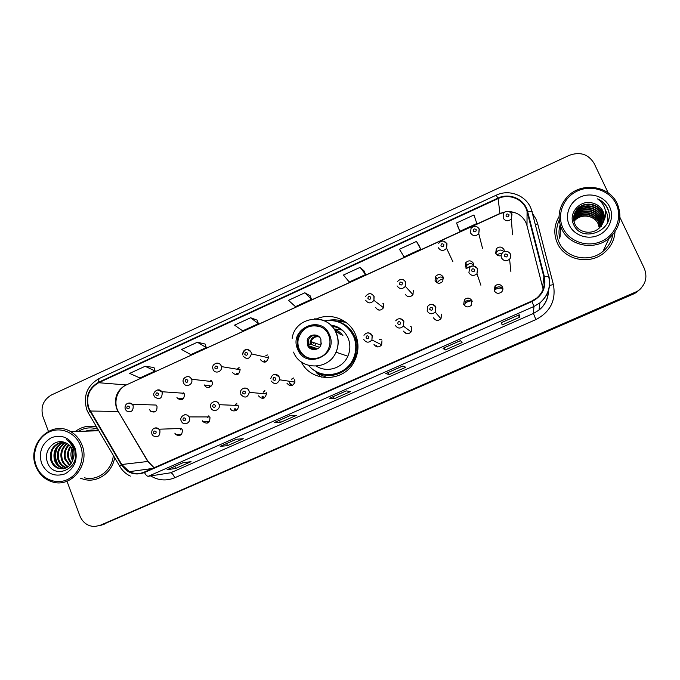 <?xml version="1.0" encoding="UTF-8"?>
<svg xmlns="http://www.w3.org/2000/svg" width="680" height="680" viewBox="0 0 680 680"><rect width="100%" height="100%" fill="white"/><g stroke="black" fill="none" stroke-linecap="round" stroke-linejoin="round"><path stroke-width="1.02" d="M301.317 361.947C311.296 382.993 344.582 382.585 354.577 360.876C358.76 352.18 359.074 343.4 355.521 334.543C349.486 319.617 331.041 312.307 316.557 318.869M324.105 376.856L326.238 377.731M202.444 420.818L202.861 421.608C207.485 424.541 209.856 423.155 209.975 417.469L209.712 416.925L189.031 416.908L189.312 417.486C191.429 422.238 184.407 426.334 181.756 421.906L181.296 421.065M230.333 408.391C232.058 413.262 239.683 410.397 238.085 405.467L237.932 405M258.493 395.837C262.115 399.653 264.784 399.015 266.492 393.916L266.169 392.411M286.935 383.154C290.062 386.818 292.731 386.469 294.958 382.109L294.686 379.695M373.975 344.344C376.303 347.574 378.87 347.743 381.659 344.837L381.964 340.782M403.58 331.143C405.781 334.279 408.306 334.534 411.162 331.908L411.647 327.548M433.483 317.815C435.591 320.866 438.09 321.19 440.98 318.767L441.635 314.177M463.692 304.343C465.732 307.334 468.214 307.7 471.129 305.447L471.92 300.671C469.812 297.644 467.304 297.313 464.397 299.676L463.692 304.343M494.207 290.734C496.204 293.675 498.669 294.083 501.611 291.958C502.937 290.488 503.242 288.839 502.529 287.028C500.471 284.053 497.981 283.679 495.04 285.898L494.207 290.734M174.837 433.135L175.865 434.664C180.353 436.543 182.495 434.92 182.282 429.811L181.441 428.468L159.035 429.207L159.928 430.635C160.14 436.075 157.862 437.801 153.111 435.795L151.954 434.171M504.373 251.524L503.982 249.577C501.798 246.542 499.239 246.262 496.315 248.744L495.686 253.334C496.885 255.476 498.721 256.25 501.185 255.663M473.739 266.016L473.442 263.381C471.197 260.287 468.631 260.058 465.732 262.692L465.231 267.096M435.081 280.729C437.342 283.857 439.9 284.061 442.765 281.358L443.215 277.049C440.887 273.887 438.302 273.717 435.455 276.53L435.081 280.729M405.238 294.219C407.592 297.423 410.176 297.56 412.99 294.635L413.287 290.572M375.7 307.572C378.182 310.862 380.791 310.913 383.528 307.717L383.664 303.969M204.501 384.957L204.612 385.212C206.669 390.005 214.141 386.325 212.007 381.556L191.531 379.236C193.783 384.31 185.852 388.238 183.677 383.129L183.549 382.857M176.936 397.409L177.471 398.378C182.036 401.004 184.331 399.568 184.373 394.051L183.965 393.269L161.772 391.714L162.206 392.547C162.155 398.421 159.706 399.959 154.879 397.162L154.267 396.125M232.33 372.368C236.359 376.227 238.96 375.343 240.15 369.725L239.912 368.942M260.44 359.669C264.001 363.434 266.662 362.805 268.422 357.791L268.099 356.201M149.643 409.751L150.654 411.264C155.082 413.1 157.199 411.485 157.004 406.419L156.136 405.05L132.26 404.269L133.186 405.73C133.382 411.12 131.138 412.837 126.446 410.881L125.29 409.267M342.661 323.926L344.301 324.377M472.005 300.875C469.004 300.806 466.522 301.903 464.55 304.164L464.431 304.308M502.299 288.328C499.469 287.75 496.893 288.311 494.564 290.028M443.581 278.817C440.852 279.233 438.71 280.576 437.155 282.854M473.739 265.982C470.934 265.837 468.52 266.755 466.497 268.719M502.256 253.071L496.553 254.583M266.126 355.742L267.35 355.002M238.076 368.637L239.181 367.752M210.443 381.335L211.335 380.426M436.433 282.421L437.036 278.995C438.923 276.769 441.082 276.428 443.504 277.984M465.927 268.183L466.794 265.412C469.115 263.083 471.452 263.015 473.824 265.2M495.907 253.75L496.833 251.727C499.231 249.509 501.585 249.509 503.88 251.736M494.394 291.1L495.592 288.226C498.414 286.067 500.854 286.407 502.894 289.238M464.542 305.6L465.477 301.75C467.755 299.693 470.008 299.685 472.243 301.725M410.474 326.629L411.255 326.842M379.797 339.635L381.208 339.609M291.771 379.227L293.471 378.046M263.457 392.156L264.971 390.762M235.526 404.898L236.81 403.41M208.216 416.925L208.972 415.981M345.865 322.26L334.39 320.815M92.531 430.61L89.794 431.026M100.963 525.325L633.582 293.964L636.276 292.536L640.517 288.856M99.034 525.81L634.117 293.361L636.82 291.916L641.087 288.218L636.82 291.916L634.117 293.361L99.034 525.81M560.49 225.904L560.09 237.031L560.49 225.904M95.259 430.856L87.839 431.094L95.259 430.856M80.605 478.244L84.159 479.425C97.563 483.098 112.489 472.456 114.622 457.572C112.489 472.456 97.563 483.098 84.159 479.425L80.605 478.244M557.37 243.143C564.553 260.015 589.619 265.344 604.154 252.781C610.776 247.18 614.388 240.184 615 231.803C614.388 240.184 610.776 247.18 604.154 252.781C589.619 265.344 564.553 260.015 557.37 243.143C553.477 234.124 554.03 225.275 559.037 216.606C554.03 225.275 553.477 234.124 557.37 243.143M88.791 408.068C85.706 396.882 89.012 388.433 98.694 382.721L498.108 198.585C509.439 192.993 524.34 199.58 527.077 211.548L543.889 276.887C545.649 285.166 543.294 292.188 536.843 297.95L531.811 301.053L144.27 472.09C139.204 474.206 134.215 474.062 129.302 471.673L121.771 464.508L88.791 408.068M88.374 408.255L121.388 464.771C127.262 473.288 134.946 475.873 144.449 472.549L532.032 301.521C542.249 296.098 546.371 287.844 544.417 276.751L527.587 211.412C524.781 199.138 509.507 192.389 497.896 198.126L98.523 382.279C88.604 388.135 85.212 396.788 88.374 408.255M456.577 222.98L459.884 231.276L476.85 223.507L473.926 214.99L456.577 222.98L458.286 227.757M419.152 245.726L416.483 241.425L399.466 249.254L404.048 256.878L420.69 249.246L419.135 245.684M364.131 270.997L360.137 267.35L343.442 275.034L349.256 282.004L365.585 274.516L364.115 270.946M153.969 367.498L145.137 366.274L129.65 373.405L139.927 377.969L155.1 371.017L153.952 367.455M205.079 344.029L197.387 342.236L181.611 349.495L190.833 354.628L206.286 347.548L205.062 343.986M257.125 320.127L250.623 317.747L234.549 325.142L242.675 330.863L258.409 323.646L257.108 320.084M310.131 295.791L304.861 292.791L288.481 300.322L295.469 306.654L311.5 299.31L310.114 295.749M96.645 427.074C88.953 425.102 81.847 426.572 75.344 431.494C81.847 426.572 88.953 425.102 96.645 427.074M608.235 192.941L594.15 163.472C588.438 154.198 580.193 151.47 569.423 155.286L51.476 394.961C43.214 399.849 40.383 407.107 42.967 416.738L48.399 431.324M66.972 481.219L79.883 515.89C82.764 522.665 87.669 526.218 94.579 526.541L100.343 525.317L637.373 291.295C645.515 285.209 647.819 277.567 644.283 268.353L619.931 217.405M460.454 340.637L462.085 342.541L445.085 350.004L443.037 348.304L460.454 340.637M519.265 314.764L519.435 317.33L502.112 324.947L501.5 322.575L519.265 314.764L501.508 322.6M290.751 415.301L296.429 415.352L280.373 422.407L274.312 422.535L290.751 415.301M236.317 439.254L243.253 438.727L227.486 445.655L220.192 446.352L236.317 439.254M182.903 462.757L191.046 461.669L175.567 468.477L167.076 469.719L182.903 462.757M402.789 366.01L405.815 367.268L389.147 374.595L385.704 373.524L402.789 366.01M346.23 390.898L350.608 391.536L334.245 398.726L329.469 398.267L346.23 390.898M334.245 398.726L333.353 396.584M389.147 374.595L388.221 372.445M175.567 468.477L174.743 466.369M227.486 445.655L226.644 443.538M280.373 422.407L279.505 420.282M519.435 317.33L518.44 315.146M445.085 350.004L444.133 347.846M304.861 292.791L311.5 299.31M250.623 317.747L258.409 323.646M197.387 342.236L206.286 347.548M145.137 366.274L155.1 371.017M360.137 267.35L365.585 274.516M416.483 241.425L420.69 249.246M459.884 231.276L458.269 227.715M80.478 445.663C75.727 432.803 61.115 426.411 49.377 431.885C37.561 437.172 31.408 452.94 36.184 465.647C40.783 478.44 55.284 485.095 67.175 479.689C79.135 474.478 85.4 458.456 80.478 445.663M82.05 445.162C79.722 439.187 75.93 434.681 70.678 431.638C51.365 419.534 26.554 444.159 35.751 466.055C39.049 474.368 44.744 479.697 52.845 482.052C71.596 487.866 90.228 464.457 82.05 445.162M97.937 429.267C91.111 426.878 84.558 427.592 78.268 431.4M72.539 460.819L71.596 458.66C70.567 455.489 70.72 452.225 72.054 448.868M72.871 459.756L72.488 449.829M71.077 463.692L68.272 458.966C66.946 454.478 67.643 450.254 70.346 446.275M71.451 463.097L69.105 458.889C67.847 454.716 68.4 450.687 70.771 446.811M69.53 465.57L64.897 459.272C63.393 453.671 64.642 448.783 68.654 444.61M69.921 465.162L65.747 459.195C64.285 453.849 65.391 449.106 69.079 444.966M67.932 466.922C64.796 465.452 62.645 463.004 61.48 459.587C59.823 452.99 61.651 447.61 66.963 443.454M68.34 466.625C65.424 465.094 63.427 462.723 62.339 459.502C60.716 453.152 62.398 447.89 67.388 443.708M66.283 467.891L65.203 467.577C61.702 466.208 59.304 463.649 58.004 459.901C56.236 452.353 58.659 446.607 65.263 442.663M66.7 467.679L66.07 467.483C62.577 466.114 60.18 463.565 58.879 459.825C57.137 452.506 59.407 446.845 65.688 442.833M64.591 468.529L61.727 467.959C58.2 466.582 55.785 463.998 54.477 460.224C52.649 451.622 55.726 445.587 63.708 442.136M65.016 468.392L62.603 467.857C59.084 466.488 56.669 463.913 55.369 460.139C53.541 451.817 56.448 445.85 64.082 442.238M72.964 459.425L72.65 450.237C71.374 446.964 69.241 444.584 66.275 443.096L65.118 442.612C54.706 437.945 43.376 450.594 47.175 461.423C52.708 481.219 81.396 468.937 74.647 449.726L74.324 448.766C72.726 444.677 70.099 441.643 66.436 439.662C69.912 442.144 72.258 445.425 73.466 449.514C74.417 452.956 74.256 456.263 72.964 459.425L72.853 459.833C69.997 467.109 65.11 469.948 58.191 468.341C54.638 466.956 52.215 464.355 50.898 460.547C49.096 450.636 52.972 444.406 62.526 441.873M63.291 468.817L59.075 468.248C55.539 466.863 53.108 464.27 51.799 460.471C49.971 450.933 53.618 444.745 62.739 441.906M41.497 463.25C46.589 473.696 54.425 477.241 65.008 473.875C74.758 468.146 78.115 459.552 75.081 448.103C69.887 437.656 62.033 434.171 51.51 437.623C41.871 443.343 38.539 451.885 41.497 463.25M84.328 477.734C97.572 481.534 112.302 470.228 113.314 455.353M58.48 465.256C54.986 459.671 54.689 453.577 57.604 446.989M298.486 348.815C303.28 362.015 323.825 361.751 328.686 348.296C330.403 343.893 330.395 339.532 328.652 335.214C323.289 320.705 300.373 323.238 297.636 338.487C296.854 342.04 297.135 345.482 298.486 348.815M320.603 326.817C309.714 323.918 302.294 327.887 298.341 338.733C297.56 342.269 297.849 345.703 299.2 349.027C301.257 353.676 304.674 356.771 309.468 358.3M342.125 329.962L333.982 328.958M344.173 331.942C340.688 328.686 336.583 326.817 331.865 326.324M323.587 374.212C336.762 376.261 346.74 371.348 353.515 359.482C357 351.909 357.204 344.301 354.127 336.651C351.492 330.684 347.319 326.247 341.589 323.332M308.797 365.491C320.161 379.916 345.329 376.55 353.013 359.312C356.507 351.713 356.711 344.089 353.625 336.413C347.514 324.394 337.841 319.192 324.598 320.815M316.412 366.163C326.952 373.142 342.771 368.195 347.837 356.218C350.447 350.166 350.523 344.114 348.092 338.07C344.556 330.523 338.725 326.179 330.591 325.031M315.146 370.914L316.064 372.07M317.39 373.575L321.394 377.128M341.037 334.934L334.441 329.724M307.522 345.27C309.706 351.279 319.107 350.905 321.019 344.709L320.883 339.252C318.58 332.988 308.712 333.803 307.224 340.357L307.522 345.27M317.348 335.537C312.919 334.662 309.859 336.379 308.168 340.688L308.474 345.584L312.418 349.477M311.95 342.312L311.678 343.332M321.411 343.051L320.493 345.304M333.931 328.942C337.654 330.267 340.663 332.546 342.983 335.793M313.803 343.833L314.007 343.034M315.724 343.638L315.52 344.428M327.522 377.757L316.506 372.963L315.656 371.212M335.75 326.238L332.605 326.409M328.049 320.39C334.637 319.107 340.909 319.991 346.876 323.043M317.628 348.747L307.598 345.449M307.785 344.632L307.989 340.62M308.133 344.59L310.82 344.318L319.498 347.259M316.803 349.146L312.214 347.65L309.451 347.947M599.335 227.987L598.154 223.839C594.465 215.305 581.451 213.384 574.948 220.328L573.971 221.4M616.131 203.992C609.748 190.408 591.608 184.373 577.524 190.935C563.346 197.293 556.529 214.591 562.921 227.996C569.101 241.494 587.095 247.851 601.392 241.366C615.774 235.084 622.727 217.472 616.131 203.992M617.262 203.711C609.161 185.172 580.618 181.619 567.069 197.106C558.756 206.78 556.946 217.345 561.646 228.794C568.931 245.854 594.396 251.132 609.076 238.315C619.794 228.344 622.523 216.809 617.262 203.711M559.207 220.133C555.866 227.588 555.815 235 559.071 242.377C565.828 258.238 589.424 263.185 603.024 251.328C608.311 246.865 611.558 241.332 612.765 234.71M560.898 227.035L560.065 227.775M561.017 227.341L559.946 228.31M560.923 227.103L560.039 227.885M561.042 227.4L559.929 228.378M573.767 220.303L575.45 218.305C582.123 211.378 595.025 213.647 598.715 222.334L599.938 227.4M573.673 219.462L575.841 216.725C582.573 209.746 595.569 212.024 599.301 220.779L600.534 226.754M573.69 219.666L575.748 217.124C582.454 210.154 595.433 212.432 599.148 221.17L600.389 226.916M573.631 218.62L576.24 215.118C583.024 208.08 596.13 210.375 599.887 219.198L601.094 226.075M573.639 218.832L576.147 215.518C582.913 208.496 595.994 210.792 599.743 219.589L600.958 226.245M573.639 217.787L576.649 213.477C583.483 206.388 596.7 208.701 600.491 217.591L601.604 225.377M573.639 217.991L576.546 213.894C583.372 206.814 596.556 209.117 600.338 217.991L601.341 226.415M573.707 216.945L577.065 211.82C583.958 204.663 597.278 206.992 601.094 215.959L602.081 224.647M573.69 217.158L576.963 212.237C583.84 205.096 597.134 207.417 600.942 216.368L601.962 224.833M573.827 216.112L577.481 210.129C584.435 202.92 597.873 205.258 601.715 214.293C603.083 217.277 603.347 220.473 602.514 223.899M573.792 216.316L577.38 210.554C584.315 203.354 597.72 205.7 601.562 214.71C602.896 217.617 603.177 220.745 602.404 224.085M603.712 220.957C604.648 217.557 604.375 214.26 602.913 211.089C600.933 207.154 597.762 204.561 593.385 203.311C580.873 198.704 567.987 212.772 573.435 224.051C581.596 244.8 616.59 229.755 607.979 209.236L607.538 208.225C605.404 203.906 602.063 200.787 597.508 198.874C601.409 201.543 603.967 205.147 605.174 209.686C606.126 213.503 605.634 217.26 603.712 220.957L599.139 228.166C591.685 235.161 578.79 232.671 574.974 224.247C572.568 218.391 573.546 213.112 577.915 208.411C584.919 201.144 598.468 203.498 602.344 212.611C603.848 215.908 604.027 219.41 602.896 223.125M573.946 215.483L577.804 208.845C584.8 201.586 598.315 203.941 602.191 213.035C603.653 216.248 603.857 219.682 602.803 223.321M593.385 203.311C597.796 204.706 600.942 207.383 602.828 211.327C604.427 214.871 604.537 218.603 603.16 222.522M569.304 225.114C574.005 235.365 587.664 240.15 598.485 235.229C609.373 230.452 614.626 217.132 609.645 206.916C604.835 196.622 591.09 192.015 580.388 196.987C569.619 201.798 564.442 214.948 569.304 225.114M573.912 221.136L575.059 219.87C582.012 214.336 588.871 214.438 595.646 220.167L596.062 219.002C589.229 213.256 582.327 213.155 575.348 218.705L575.45 218.305M597.508 198.874C603.593 201.739 607.342 206.219 608.753 212.304M605.217 209.848C607.393 213.409 608.226 217.439 607.707 221.918M104.176 524.34L100.343 525.317M633.582 293.964L634.652 292.74M527.077 211.548L526.991 225.599L525.878 222.471C522.461 215.806 516.928 212.185 509.26 211.599M543.15 289.272L527.042 225.794M98.694 382.721L125.894 384.914C116.79 390.26 113.696 398.166 116.611 408.646L147.772 461.465L154.113 467.746M532.38 213.248L535.985 219.062L537.727 223.924L553.401 284.606C556.181 300.297 550.35 311.967 535.891 319.591L174.709 477.776C166.379 481.16 158.363 480.539 150.671 475.915M119.791 466.344L88.748 413.678C87.865 413.474 88.23 412.675 89.828 411.289M532.032 301.521L533.928 306.493L148.266 476.298C147.093 476.306 145.817 475.056 144.449 472.549M544.417 276.751L548.956 276.454C551.157 286.9 548.139 295.707 539.912 302.872L533.928 306.493L533.426 313.463L539.027 310.08C544.961 305.125 548.038 298.86 548.241 291.278M130.381 476.119C126.072 474.104 122.646 471.027 120.105 466.871C119.297 466.812 119.731 466.114 121.388 464.771M527.587 211.412L532.185 211.471M497.896 198.126L496.196 195.211L98.999 378.607L98.523 382.279M548.956 276.454L548.845 277.091M148.266 476.298L170.603 472.796L533.426 313.463L535.891 319.591M148.316 469.064L149.269 469.88M160.157 474.436L170.603 472.796C171.972 472.923 173.34 474.589 174.709 477.776M549.601 285.387L553.401 284.606M535.279 224.468L537.727 223.924M543.889 276.887L542.657 286.543M505.487 211.803L499.995 213.435L126.616 384.803C117.138 388.824 112.982 402.637 118.252 411.442L90.21 411.026M498.108 198.585L499.97 213.681L126.616 384.803M121.771 464.508L148.044 461.448L154.131 467.738M148.52 462.23L118.881 412.488M543.431 288.49L543.133 286.858L543.906 286.9M92.412 430.61L89.556 431.035M91.681 430.61L88.085 431.086M97.512 430.788C93.517 429.692 89.547 429.82 85.603 431.162M329.494 334.832C321.436 313.786 288.26 328.925 297.653 349.188C305.456 370.277 339.031 355.317 329.494 334.832M314.381 318.852C324.513 318.92 331.823 323.578 336.311 332.826C338.895 339.269 338.801 345.721 336.022 352.18C328.584 370.659 300.186 370.421 293.556 352.096M316.447 371.654C336.753 385.186 365.253 360.689 355.427 337.858L355.002 336.796C350.854 327.845 343.995 322.515 334.424 320.824M310.021 344.318C310.199 338.606 313.089 335.945 318.673 336.353M310.82 344.318L311.024 341.624C312.57 337.714 315.358 336.166 319.379 336.982M313.956 349.673L311.423 347.659M314.908 349.63L312.214 347.65M606.118 244.673L609.144 238.255M560.49 225.922L559.946 228.233M560.159 224.868C558.713 229.406 558.594 233.954 559.81 238.501M126.769 408.068C128.325 409.445 129.2 409.046 129.379 406.878C127.831 405.501 126.956 405.9 126.769 408.068M128.681 403.07L132.26 404.269C130.178 401.676 123.99 403.061 125.188 409.003M183.625 392.827L182.699 393.941M155.822 394.868C157.394 396.253 158.279 395.853 158.457 393.677C156.885 392.292 156 392.692 155.822 394.868M157.709 389.878L161.772 391.714C158.601 386.818 151.835 392.853 154.165 395.862M182.537 399.449L182.019 398.625M211.182 380.256L210.052 381.335M209.669 387.217L208.819 385.628M185.172 381.539C186.77 382.925 187.655 382.517 187.841 380.332C186.244 378.947 185.351 379.355 185.172 381.539M209.678 385.713L210.443 386.809M187.043 376.558C189.1 376.397 190.587 377.273 191.505 379.185C189.346 373.753 181.118 377.944 183.439 382.576M239.037 367.6L237.753 368.577M216.691 363.094C218.756 362.967 220.252 363.859 221.161 365.78L221.4 366.605C222.657 371.748 214.846 374.399 213.103 369.435M214.838 368.067C216.452 369.452 217.345 369.045 217.523 366.851C215.908 365.466 215.007 365.874 214.838 368.067M236.98 373.082L237.915 374.476M237.023 374.816L236.317 373.575M267.223 354.875L265.829 355.666M268.422 357.791L251.447 353.872L251.039 352.172C249.534 348.798 243.236 347.574 242.632 354.433C244.35 348.899 247.172 348.151 251.099 352.189L251.447 353.872C249.56 359.219 246.738 359.89 242.964 355.878M244.808 354.458C246.449 355.844 247.35 355.427 247.528 353.226C245.888 351.841 244.978 352.249 244.808 354.458M264.664 360.578L265.608 361.973M264.579 362.21L263.959 361.097M383.426 303.493L382.908 303.356M383.528 307.717L373.932 300.348L373.923 296.293C371.203 292.774 368.45 292.791 365.67 296.352C368.543 292.791 371.348 292.791 374.085 296.344L373.932 300.348C371.017 303.756 368.237 303.705 365.594 300.195M367.923 298.546C369.656 299.931 370.6 299.498 370.762 297.253C369.036 295.868 368.084 296.293 367.923 298.546M378.131 309.349L378.471 309.978M412.99 294.635L405.339 286.339L405.493 281.936C403.155 278.511 400.435 278.435 397.324 281.707C400.291 278.451 403.07 278.553 405.662 282.004L405.339 286.339C402.339 289.459 399.585 289.315 397.077 285.906M399.534 284.18C401.293 285.575 402.245 285.141 402.407 282.88C400.656 281.495 399.695 281.928 399.534 284.18M443.572 241.145L447.015 243.772L446.581 248.293C443.53 251.277 440.767 251.09 438.319 247.75M440.946 245.879C442.723 247.256 443.692 246.815 443.853 244.553C442.068 243.168 441.099 243.619 440.946 245.879M479.34 228.99L478.779 233.725C475.668 236.521 472.931 236.283 470.552 233.01L471.036 228.37C473.969 225.454 476.663 225.615 479.145 228.862L478.779 233.725L482.528 248.319M473.305 231.073C475.116 232.45 476.094 232.007 476.246 229.729C474.436 228.352 473.458 228.794 473.305 231.073M509.243 211.59L512.023 214.038L511.343 218.96C508.19 221.612 505.461 221.323 503.14 218.101L503.744 213.273C504.704 211.607 508.529 209.559 511.819 213.894L511.343 218.96L512.508 234.804M506.031 216.104C507.866 217.481 508.852 217.031 509.006 214.744C507.169 213.367 506.175 213.817 506.031 216.104M180.82 434.979L180.379 434.435M155.176 427.958L159.035 429.207C156.901 426.522 150.68 427.839 151.878 433.959M156.17 431.859C154.589 430.457 153.706 430.856 153.527 433.041C155.1 434.444 155.983 434.044 156.17 431.859M181.245 428.273L180.276 429.887M207.961 421.541L208.777 422.442M208.054 422.943L207.085 421.558M184.552 414.8C186.464 414.528 187.96 415.225 189.031 416.908C185.988 411.689 178.899 417.231 181.212 420.844M185.606 418.684C184.008 417.282 183.115 417.681 182.937 419.875C184.535 421.277 185.428 420.877 185.606 418.684M208.794 415.82L207.578 417.469M235.025 408.527L236.359 410.286M235.501 410.728L234.353 408.977M214.243 401.506C216.427 401.251 218.017 402.152 218.994 404.2L219.164 404.694C220.847 409.947 212.755 413.006 210.928 407.813M215.347 405.374C213.732 403.971 212.831 404.37 212.653 406.58C214.276 407.983 215.178 407.575 215.347 405.374M236.657 403.274L235.203 404.889M262.76 396.176L264.163 397.97M263.16 398.335L262.055 396.644M244.248 388.076C246.432 387.846 248.022 388.748 248.999 390.779L249.339 392.377C247.52 397.817 244.681 398.497 240.848 394.425M245.412 391.918C243.772 390.515 242.862 390.915 242.683 393.133C244.332 394.536 245.242 394.137 245.412 391.918M264.834 390.651L263.16 392.122M290.768 383.699L292.188 385.5M291.006 385.747L290.02 384.183M274.584 374.493C276.769 374.298 278.341 375.199 279.319 377.204L279.607 379.78C277.236 384.429 274.397 384.803 271.082 380.894M275.791 378.318C274.133 376.916 273.207 377.324 273.037 379.55C274.703 380.953 275.621 380.545 275.791 378.318M293.344 377.952L291.499 379.185M289.799 383.562L289.637 381.454M380.715 345.933L381.174 344.59M376.448 345.525L377.409 346.919M367.65 332.877C369.767 332.809 371.297 333.727 372.24 335.631L371.918 339.949C368.942 343.051 366.214 342.881 363.732 339.439M368.909 336.642C367.175 335.231 366.223 335.656 366.061 337.918C367.795 339.328 368.747 338.903 368.909 336.642M381.14 339.532L379.627 339.55M405.577 332.554L406.164 333.523M399.398 318.707C401.472 318.699 402.968 319.617 403.886 321.47L403.368 326.12C400.325 328.925 397.63 328.661 395.284 325.312M400.622 322.447C398.863 321.045 397.902 321.47 397.74 323.74C399.5 325.15 400.46 324.717 400.622 322.447M411.204 326.765L410.337 326.519M427.168 311.006L427.779 306.272C430.296 303.56 432.939 303.841 435.71 307.105L435.183 312.052C432.098 314.636 429.428 314.304 427.184 311.041M431.519 304.385C433.534 304.445 434.988 305.363 435.88 307.148L435.183 312.052L440.98 318.767M432.675 308.1C430.899 306.688 429.93 307.122 429.769 309.4C431.553 310.811 432.523 310.377 432.675 308.1M468.919 272.731L469.6 267.826C470.041 266.356 474.75 264.35 477.547 268.676L476.969 273.76C473.841 276.284 471.163 275.944 468.919 272.731M473.935 266.041L477.725 268.753L476.969 273.76L480.87 285.192M474.623 269.611C472.812 268.209 471.835 268.651 471.682 270.938C473.492 272.34 474.47 271.898 474.623 269.611M501.577 258.009C500.846 256.181 501.117 254.49 502.384 252.926C502.835 251.575 507.492 249.611 510.298 253.895C511.122 255.774 510.892 257.533 509.592 259.165C506.447 261.553 503.769 261.162 501.577 258.009M507.45 254.804C505.614 253.402 504.619 253.852 504.475 256.148C506.311 257.55 507.305 257.108 507.45 254.804M510.485 253.988C511.233 255.867 510.943 257.593 509.592 259.165L510.901 271.822M208.318 421.541L202.861 421.608M181.483 434.384L175.865 434.664M210.026 385.747L204.612 385.212M183.319 398.692L177.471 398.378M155.805 411.349L150.654 411.264M437.036 278.995L435.455 276.53M466.794 265.412L465.732 262.692M496.833 251.727L496.315 248.744M495.592 288.226L495.04 285.898M465.477 301.75L464.397 299.676M436.993 282.778L436.331 281.767M636.276 292.536L637.373 291.295M86.904 409.989L88.332 412.973M548.437 290.725C548.318 298.588 545.182 305.039 539.027 310.08L539.912 302.872C548.071 295.63 550.979 286.756 548.633 276.241L531.828 211.123C528.198 196.401 510 188.385 496.196 195.211M86.691 409.42C83.045 395.786 87.15 385.517 98.999 378.607M149.319 469.863L148.393 469.047M129.302 471.673L152.413 468.494M515.916 213.027L509.711 211.769M504.968 212.1L499.97 213.681M346.273 390.898L329.553 398.259M290.802 415.31L274.423 422.518M236.385 439.246L220.32 446.318M182.988 462.74L167.237 469.676M402.815 366.027L385.764 373.524M460.471 340.654L443.062 348.313M98.804 430.746L70.678 431.638M66.07 467.483L65.203 467.577M62.603 467.857L61.727 467.959M59.075 468.248L58.191 468.341M347.837 356.218L336.022 352.18C338.725 345.703 338.733 339.235 336.056 332.775C327.998 311.874 295.035 316.26 292.179 338.317M353.515 359.482L353.013 359.312M298.341 338.733L297.636 338.487M308.168 340.688L307.224 340.357M310.148 341.683L310.938 341.964L310.148 341.683M356.745 337.977L355.427 337.858L354.994 336.796C350.974 328.108 344.301 322.822 334.985 320.935M320.875 345.083L311.024 341.624L310.7 344.293M314.619 349.656L311.933 347.616M577.38 210.554L577.481 210.129M577.804 208.845L577.915 208.411M574.948 220.328L575.059 219.87M603.024 251.328L609.076 238.315M240.15 369.725L221.4 366.605L221.127 365.78C220.337 361.377 210.978 363.001 212.917 368.857M452.863 261.664L446.581 248.293L446.819 243.669C444.252 240.346 441.541 240.236 438.677 243.338M210.843 407.592C208.59 401.863 217.566 399.245 218.986 404.2L219.164 404.694L238.085 405.467M240.525 393.125C239.793 387.804 247.435 386.265 248.956 390.771L249.339 392.377L266.492 393.916M270.759 378.599C272.204 373.813 275.026 373.354 279.242 377.204L279.607 379.78L294.958 382.109M363.962 335.282C366.495 332.052 369.206 332.154 372.104 335.597L371.918 339.949L381.659 344.837M395.709 320.815C398.242 317.883 400.92 318.087 403.733 321.427L403.368 326.12L411.162 331.908"/></g></svg>
